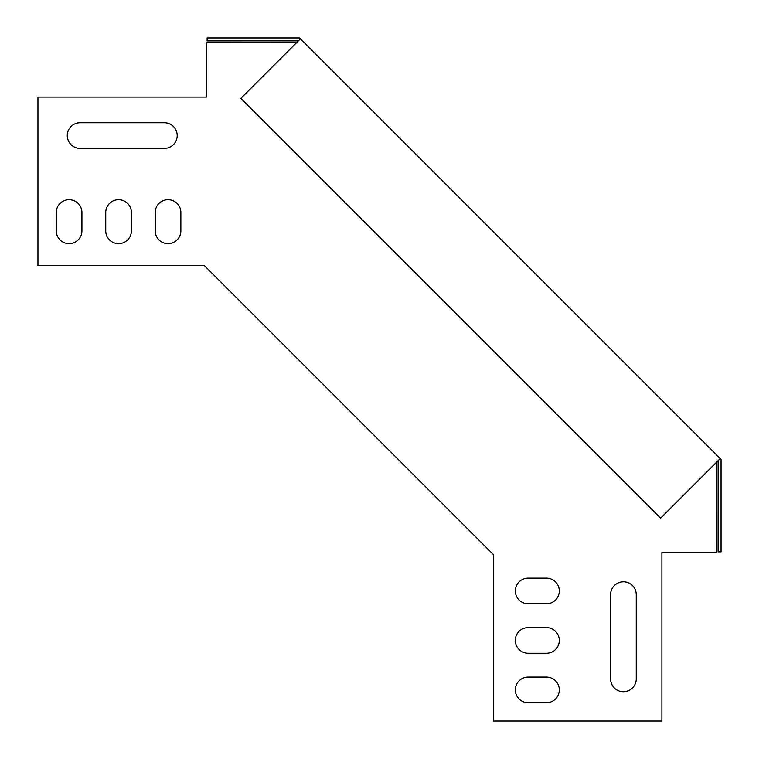 <?xml version="1.0" encoding="UTF-8"?>
<svg xmlns="http://www.w3.org/2000/svg" width="759" height="759" viewBox="0 0 759 759"><rect width="100%" height="100%" fill="white"/><g stroke="black" fill="none" stroke-linecap="round" stroke-linejoin="round"><path stroke-width="1.14" d="M155.215 230.85A12.827 12.827 0 0 0 168.033 243.677A12.827 12.827 0 0 0 180.86 230.85A12.827 12.827 0 0 1 168.033 243.677A12.827 12.827 0 0 1 155.215 230.85L155.215 212.529A12.827 12.827 0 0 1 168.033 199.702A12.827 12.827 0 0 1 180.86 212.529A12.827 12.827 0 0 0 168.033 199.702A12.827 12.827 0 0 0 155.215 212.529M105.738 230.85A12.827 12.827 0 0 0 118.565 243.677A12.827 12.827 0 0 0 131.392 230.85A12.827 12.827 0 0 1 118.565 243.677A12.827 12.827 0 0 1 105.738 230.85L105.738 212.529A12.827 12.827 0 0 1 118.565 199.702A12.827 12.827 0 0 1 131.392 212.529L131.392 230.85M164.371 148.403A12.827 12.827 0 0 0 177.198 135.576A12.827 12.827 0 0 0 164.371 122.749A12.827 12.827 0 0 1 177.198 135.576A12.827 12.827 0 0 1 164.371 148.403L80.093 148.403A12.827 12.827 0 0 1 67.266 135.576A12.827 12.827 0 0 1 80.093 122.749L164.371 122.749M56.27 230.85A12.827 12.827 0 0 0 69.097 243.677A12.827 12.827 0 0 0 81.925 230.85A12.827 12.827 0 0 1 69.097 243.677A12.827 12.827 0 0 1 56.27 230.85L56.27 212.529A12.827 12.827 0 0 1 69.097 199.702A12.827 12.827 0 0 1 81.925 212.529L81.925 230.85M528.15 653.262A12.827 12.827 0 0 1 515.323 640.435A12.827 12.827 0 0 1 528.15 627.608A12.827 12.827 0 0 0 515.323 640.435A12.827 12.827 0 0 0 528.15 653.262L546.471 653.262A12.827 12.827 0 0 0 559.298 640.435A12.827 12.827 0 0 0 546.471 627.608A12.827 12.827 0 0 1 559.298 640.435A12.827 12.827 0 0 1 546.471 653.262M528.15 702.73A12.827 12.827 0 0 1 515.323 689.903A12.827 12.827 0 0 1 528.15 677.075A12.827 12.827 0 0 0 515.323 689.903A12.827 12.827 0 0 0 528.15 702.73L546.471 702.73A12.827 12.827 0 0 0 559.298 689.903A12.827 12.827 0 0 0 546.471 677.075A12.827 12.827 0 0 1 559.298 689.903A12.827 12.827 0 0 1 546.471 702.73M636.251 678.907A12.827 12.827 0 0 1 623.424 691.734A12.827 12.827 0 0 1 610.597 678.907A12.827 12.827 0 0 0 623.424 691.734A12.827 12.827 0 0 0 636.251 678.907L636.251 594.629A12.827 12.827 0 0 0 623.424 581.802A12.827 12.827 0 0 0 610.597 594.629A12.827 12.827 0 0 1 623.424 581.802A12.827 12.827 0 0 1 636.251 594.629M528.15 603.784A12.827 12.827 0 0 1 515.323 590.967A12.827 12.827 0 0 1 528.15 578.14A12.827 12.827 0 0 0 515.323 590.967A12.827 12.827 0 0 0 528.15 603.784L546.471 603.784A12.827 12.827 0 0 0 559.298 590.967A12.827 12.827 0 0 0 546.471 578.14A12.827 12.827 0 0 1 559.298 590.967A12.827 12.827 0 0 1 546.471 603.784M297.063 42.181L206.514 42.134L206.514 97.095L37.95 97.095L37.95 265.659L204.418 265.659L493.341 554.582L204.418 265.659M546.471 627.608L528.15 627.608M610.597 594.629L610.597 678.907M546.471 677.075L528.15 677.075M716.819 461.937L716.866 552.486L661.905 552.486L661.905 721.05L493.341 721.05L493.341 554.582M546.471 578.14L528.15 578.14M180.86 212.529L180.86 230.85M298.353 40.882L207.112 40.882L207.112 37.95L299.568 37.95L721.05 459.432L721.05 551.888L718.118 551.888L718.118 460.647M720.187 458.569L660.596 518.169L240.831 98.404L300.431 38.813"/></g></svg>
